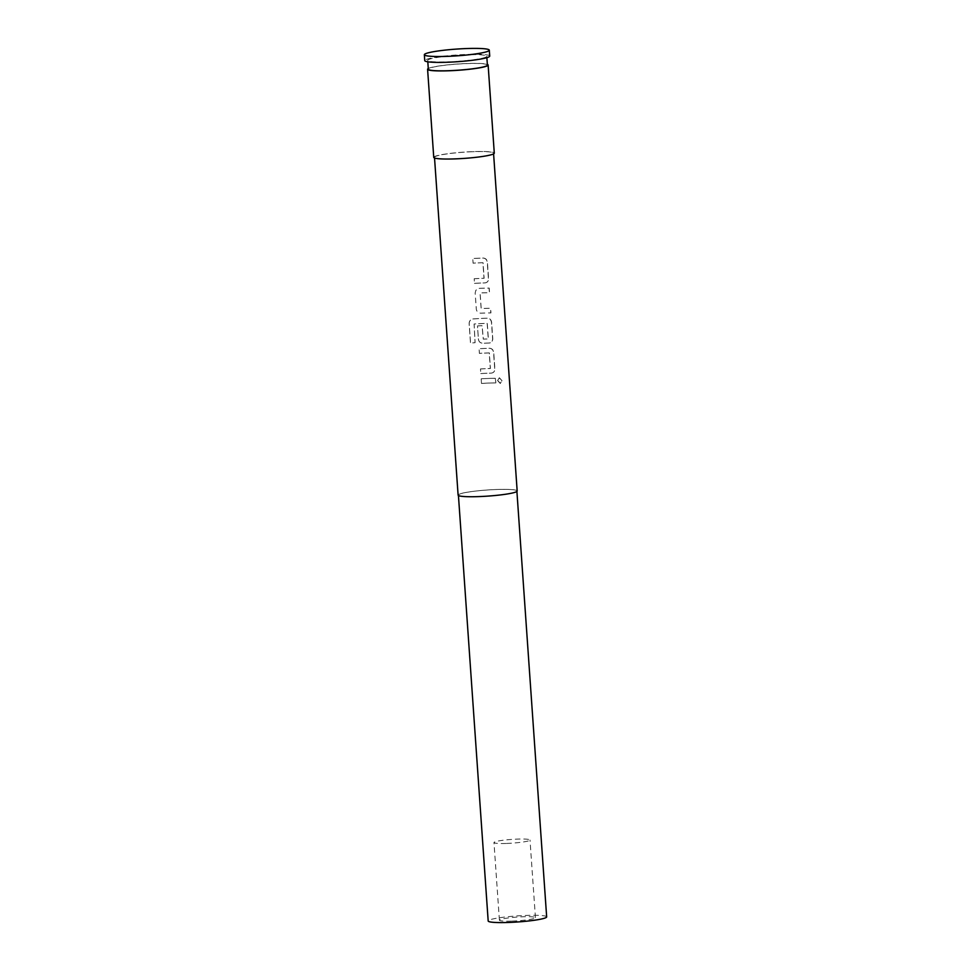 <?xml version="1.0" encoding="UTF-8"?>
<svg xmlns="http://www.w3.org/2000/svg" width="971" height="971" viewBox="0 0 971 971"><rect width="100%" height="100%" fill="white"/><g stroke="black" fill="none" stroke-linecap="round" stroke-linejoin="round"><path stroke-width="0.73" stroke-dasharray="4.86 3.64" d="M497.589 380.632L499.24 377.828L501.789 380.741L500.308 383.509L497.589 380.632L499.422 377.792L502.007 380.705L500.514 383.484L497.759 380.596M474.164 278.762A29.312 3.047 -4 0 1 481.592 278.386A29.312 3.047 -4 0 1 484.007 278.301L482.927 262.728A29.312 3.047 -4 0 0 480.499 262.801A29.312 3.047 -4 0 0 473.083 263.19L472.756 258.553A29.312 3.047 -4 0 1 480.172 258.177A29.312 3.047 -4 0 1 483.17 258.092C485.536 258.298 486.908 259.718 487.26 262.352L488.401 278.543C488.389 281.177 487.224 282.634 484.905 282.913A29.312 3.047 -4 0 0 481.907 283.01A29.312 3.047 -4 0 0 474.491 283.386L474.188 278.726A29.603 3.071 -4 0 1 481.677 278.349A29.603 3.071 -4 0 1 484.128 278.264L483.036 262.692A29.603 3.071 -4 0 0 480.584 262.777A29.603 3.071 -4 0 0 473.095 263.153L472.768 258.529A29.603 3.071 -4 0 1 480.269 258.14A29.603 3.071 -4 0 1 483.279 258.055C485.682 258.262 487.066 259.682 487.418 262.316L488.559 278.507C488.547 281.141 487.369 282.597 485.015 282.877A29.603 3.071 -4 0 0 482.004 282.974A29.603 3.071 -4 0 0 474.503 283.35L474.188 278.726M485.791 282.779L484.905 282.913L485.791 282.779M479.128 288.387A29.312 3.047 -4 0 1 482.284 288.253A29.312 3.047 -4 0 1 489.068 288.108L489.384 292.732A29.312 3.047 -4 0 0 482.599 292.878A29.312 3.047 -4 0 0 480.05 292.987L481.143 308.56A29.312 3.047 -4 0 1 483.692 308.45A29.312 3.047 -4 0 1 490.476 308.305L490.804 312.929A29.312 3.047 -4 0 0 484.019 313.075A29.312 3.047 -4 0 0 480.863 313.208C478.278 313.063 476.737 311.715 476.312 309.106L475.171 292.914L475.924 290.171L479.176 288.351A29.603 3.071 -4 0 1 482.369 288.217A29.603 3.071 -4 0 1 489.226 288.071L489.542 292.696A29.603 3.071 -4 0 0 482.684 292.841A29.603 3.071 -4 0 0 480.111 292.951L481.203 308.523A29.603 3.071 -4 0 1 483.776 308.414A29.603 3.071 -4 0 1 490.634 308.268L490.962 312.893A29.603 3.071 -4 0 0 484.104 313.038A29.603 3.071 -4 0 0 480.912 313.184L480.912 313.184C478.254 313.099 476.725 311.74 476.3 309.142L475.159 292.951L475.924 290.171L479.176 288.351M477.465 325.94A29.312 3.047 -4 0 1 482.029 325.686L483.279 339.134A29.312 3.047 -4 0 1 485.828 339.025A29.312 3.047 -4 0 1 488.255 338.952L487.163 323.379A29.312 3.047 -4 0 0 484.735 323.452A29.312 3.047 -4 0 0 474.103 324.059L475.098 342.69A29.312 3.047 -4 0 0 470.547 343.079L469.187 323.659C469.248 320.988 470.559 319.423 473.132 318.974A29.312 3.047 -4 0 1 484.383 318.318A29.312 3.047 -4 0 1 487.369 318.233C489.748 318.439 491.108 319.86 491.472 322.493L492.6 338.685C492.6 341.319 491.435 342.775 489.105 343.054A29.312 3.047 -4 0 0 486.119 343.151A29.312 3.047 -4 0 0 482.963 343.285C480.354 343.176 478.837 341.816 478.4 339.207L477.477 325.916A29.603 3.071 -4 0 1 482.089 325.649L483.34 339.097A29.603 3.071 -4 0 1 485.913 338.988A29.603 3.071 -4 0 1 488.364 338.915L487.272 323.343A29.603 3.071 -4 0 0 484.832 323.416A29.603 3.071 -4 0 0 474.079 324.023L475.074 342.666A29.603 3.071 -4 0 0 470.486 343.054L469.127 323.634C469.187 320.964 470.51 319.398 473.108 318.937A29.603 3.071 -4 0 1 484.468 318.282A29.603 3.071 -4 0 1 487.491 318.197C489.894 318.403 491.265 319.823 491.629 322.457L492.758 338.648C492.758 341.27 491.569 342.727 489.226 343.018A29.603 3.071 -4 0 0 486.204 343.115A29.603 3.071 -4 0 0 483.024 343.249C480.378 343.139 478.849 341.78 478.412 339.17L477.477 325.916M489.991 342.921L489.105 343.054L489.991 342.921M480.475 368.968A29.312 3.047 -4 0 1 487.891 368.592A29.312 3.047 -4 0 1 490.319 368.519L489.226 352.934A29.312 3.047 -4 0 0 486.811 353.019A29.312 3.047 -4 0 0 479.383 353.395L479.067 348.771A29.312 3.047 -4 0 1 486.483 348.395A29.312 3.047 -4 0 1 489.469 348.298C491.848 348.504 493.219 349.924 493.571 352.558L494.7 368.749C494.7 371.383 493.535 372.84 491.205 373.131A29.312 3.047 -4 0 0 488.219 373.216A29.312 3.047 -4 0 0 480.803 373.592L480.487 368.931A29.603 3.071 -4 0 1 487.988 368.555A29.603 3.071 -4 0 1 490.428 368.482L489.348 352.898A29.603 3.071 -4 0 0 486.896 352.983A29.603 3.071 -4 0 0 479.407 353.359L479.079 348.735A29.603 3.071 -4 0 1 486.568 348.358A29.603 3.071 -4 0 1 489.59 348.261C491.994 348.468 493.377 349.888 493.729 352.522L494.858 368.713C494.858 371.347 493.681 372.803 491.326 373.095A29.603 3.071 -4 0 0 488.304 373.18A29.603 3.071 -4 0 0 480.815 373.568L480.487 368.931M492.103 372.985L491.205 373.131L492.103 372.985M481.495 383.46L481.167 378.836A29.312 3.047 -4 0 1 488.583 378.459A29.312 3.047 -4 0 1 495.368 378.314L495.696 382.938A29.312 3.047 -4 0 0 488.911 383.084A29.312 3.047 -4 0 0 481.495 383.46L481.179 378.811A29.603 3.071 -4 0 1 488.668 378.423A29.603 3.071 -4 0 1 495.526 378.277L495.853 382.902A29.603 3.071 -4 0 0 488.996 383.047A29.603 3.071 -4 0 0 481.507 383.436M506.619 843.447A18.061 1.881 -4 0 0 530.008 840.024A18.061 1.881 -4 0 0 517.361 839.114A18.061 1.881 -4 0 0 493.972 842.537A18.061 1.881 -4 0 0 506.619 843.447M512.045 921.103A18.061 1.881 -4 0 0 535.434 917.68A18.061 1.881 -4 0 0 522.786 916.77A18.061 1.881 -4 0 0 499.41 920.192A18.061 1.881 -4 0 0 512.045 921.103M428.272 68.516A30.344 3.156 176 0 1 466.881 63.503A30.344 3.156 176 0 1 487.345 64.389M433.746 157.375A30.344 3.156 176 0 1 473.035 151.622A30.344 3.156 176 0 1 494.288 153.139M546.661 916.891A29.312 3.047 -4 0 0 526.136 915.422A29.312 3.047 -4 0 0 488.182 920.981M496.351 489.518A29.312 3.047 -4 0 0 458.397 495.089A29.312 3.047 -4 0 0 478.921 496.557A29.312 3.047 -4 0 0 516.875 490.998A29.312 3.047 -4 0 0 496.351 489.518M487.393 65.081A29.603 3.071 -4 0 0 466.663 63.588A29.603 3.071 -4 0 0 428.32 69.208M466.044 54.777A29.603 3.071 -4 0 0 427.713 60.396A29.603 3.071 -4 0 0 448.432 61.877A29.603 3.071 -4 0 0 486.774 56.269A29.603 3.071 -4 0 0 466.044 54.777M489.724 56.063A32.565 3.386 -4 0 0 466.917 54.425A32.565 3.386 -4 0 0 424.752 60.603M517.167 490.974A29.603 3.071 -4 0 0 496.436 489.493A29.603 3.071 -4 0 0 458.106 495.101M472.816 151.707A29.603 3.071 -4 0 0 434.486 157.326A29.603 3.071 -4 0 0 455.217 158.807A29.603 3.071 -4 0 0 493.547 153.187A29.603 3.071 -4 0 0 472.816 151.707M535.434 917.68L530.008 840.024M427.81 61.804L427.713 60.396M434.535 158.018L434.486 157.326M493.596 153.879L493.547 153.187M486.872 57.665L486.774 56.269M499.41 920.192L493.972 842.537"/><path stroke-width="1.46" d="M487.345 64.389A30.344 3.156 176 0 1 488.122 65.021A30.344 3.156 176 0 1 448.833 70.786A30.344 3.156 176 0 1 427.592 69.257A30.344 3.156 176 0 1 428.272 68.516M488.122 65.021L494.288 153.139A30.344 3.156 176 0 1 454.998 158.892A30.344 3.156 176 0 1 433.746 157.375L427.592 69.257M458.433 495.513L488.182 920.981A29.312 3.047 -4 0 0 508.707 922.45A29.312 3.047 -4 0 0 546.661 916.891L516.9 491.423M427.81 61.804L428.32 69.208A29.603 3.071 -4 0 0 449.051 70.689A29.603 3.071 -4 0 0 487.393 65.081L486.872 57.665M424.339 54.728L424.752 60.603A32.565 3.386 -4 0 0 447.558 62.241A32.565 3.386 -4 0 0 489.724 56.063L489.311 50.189A32.565 3.386 -4 0 0 466.517 48.55A32.565 3.386 -4 0 0 424.339 54.728A32.565 3.386 -4 0 0 447.146 56.367A32.565 3.386 -4 0 0 489.311 50.189M434.535 158.018L458.106 495.101A29.603 3.071 -4 0 0 478.837 496.594A29.603 3.071 -4 0 0 517.167 490.974L493.596 153.879"/></g></svg>
